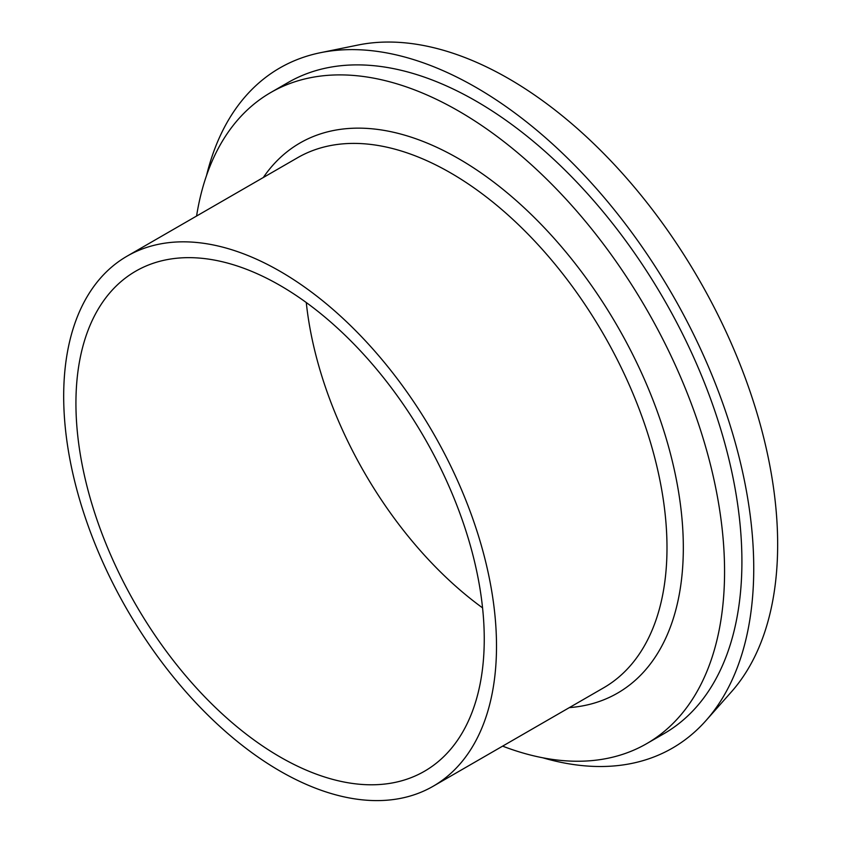 <?xml version="1.0" encoding="UTF-8"?>
<svg xmlns="http://www.w3.org/2000/svg" width="842" height="842" viewBox="0 0 842 842"><rect width="100%" height="100%" fill="white"/><g stroke="black" fill="none" stroke-linecap="round" stroke-linejoin="round"><path stroke-width="1.26" d="M196.575 216.036A375.932 217.047 60 0 1 270.787 92.504A375.932 217.047 60 0 1 458.753 111.123A375.932 217.047 60 0 1 704.333 442.397A375.932 217.047 60 0 1 646.709 743.633A375.932 217.047 60 0 1 502.621 746.138M270.787 92.504L288.122 82.495A375.932 217.047 60 0 1 476.088 101.114A375.932 217.047 60 0 1 721.678 432.388A375.932 217.047 60 0 1 664.054 733.624L646.709 743.633M280.091 271.324A306.046 176.694 60 0 1 480.035 541.027A306.046 176.694 60 0 1 433.114 786.27A306.046 176.694 60 0 1 280.091 771.104A306.046 176.694 60 0 1 80.158 501.411A306.046 176.694 60 0 1 127.068 256.168A306.046 176.694 60 0 1 280.091 271.324M482.571 607.882A288.722 166.695 60 0 1 306.277 302.541M280.091 756.969A288.722 166.695 60 0 1 91.473 502.537A288.722 166.695 60 0 1 135.73 271.177A288.722 166.695 60 0 1 280.091 285.47A288.722 166.695 60 0 1 468.71 539.901A288.722 166.695 60 0 1 424.452 771.261A288.722 166.695 60 0 1 280.091 756.969M206.543 175.483A392.667 226.709 60 0 1 320.507 52.688L358.082 45.026A380.289 219.562 60 0 1 508.757 78.695A380.289 219.562 60 0 1 746.265 380.742A380.289 219.562 60 0 1 731.477 691.777L706.059 720.489A392.667 226.709 60 0 1 542.732 757.779M320.507 52.688A392.667 226.709 60 0 1 476.088 87.452A392.667 226.709 60 0 1 721.331 399.329A392.667 226.709 60 0 1 706.059 720.489M127.068 256.168L297.563 157.738A306.046 176.694 60 0 1 450.586 172.894A306.046 176.694 60 0 1 650.519 442.587A306.046 176.694 60 0 1 603.609 687.83L433.114 786.27M263.293 177.525A317.602 183.367 60 0 1 458.753 158.749A317.602 183.367 60 0 1 675.926 477.435A317.602 183.367 60 0 1 569.339 707.617"/></g></svg>
